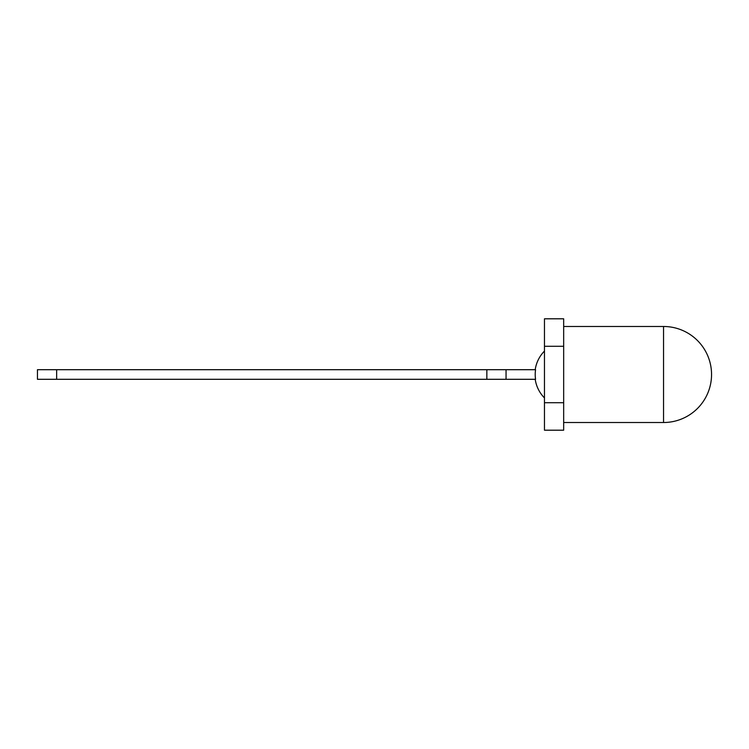 <?xml version="1.0" encoding="UTF-8"?>
<svg xmlns="http://www.w3.org/2000/svg" width="749" height="749" viewBox="0 0 749 749"><rect width="100%" height="100%" fill="white"/><g stroke="black" fill="none" stroke-linecap="round" stroke-linejoin="round"><path stroke-width="0.56" stroke-dasharray="3.75 2.81" d="M56.652 379.303L486.85 379.303L37.45 379.303L37.45 369.697L486.85 369.697L56.652 369.697L56.652 379.303L486.85 379.303L486.85 369.697L486.85 379.303L486.85 369.697L486.85 379.303L535.563 379.303A33.04 33.04 0 0 1 535.563 369.697A33.04 33.04 0 0 0 535.563 379.303L506.052 379.303L506.052 369.697L535.563 369.697L506.052 369.697L506.052 379.303L486.85 379.303L535.563 379.303M56.652 369.697L535.563 369.697M544.467 374.5L544.467 397.934L544.467 374.5M544.467 318.802L544.467 430.198M563.669 318.802L563.669 430.198M563.669 374.5L563.669 326.489L563.669 374.5M506.052 379.303L506.052 369.697M486.85 369.697L486.85 379.303M663.539 326.489L663.539 422.511M544.467 351.066A33.387 33.387 0 0 0 535.207 369.697M535.207 379.303A33.387 33.387 0 0 0 544.467 397.934"/><path stroke-width="1.12" d="M535.563 369.697L37.45 369.697L37.45 379.303L535.563 379.303A33.04 33.04 0 0 1 535.563 369.697A33.04 33.04 0 0 0 535.563 379.303M56.652 369.697L56.652 379.303M544.467 346.272L544.467 318.802L563.669 318.802L563.669 346.272L544.467 346.272L544.467 430.198L563.669 430.198L563.669 402.728L544.467 402.728M563.669 346.272L563.669 402.728M506.052 369.697L506.052 379.303M486.85 369.697L486.85 379.303M563.669 422.511L663.539 422.511L663.539 326.489L563.669 326.489M663.539 422.511A48.011 48.011 0 0 0 711.55 374.5A48.011 48.011 0 0 0 663.539 326.489M544.467 351.066A33.387 33.387 0 0 0 535.207 369.697M535.207 379.303A33.387 33.387 0 0 0 544.467 397.934"/></g></svg>
